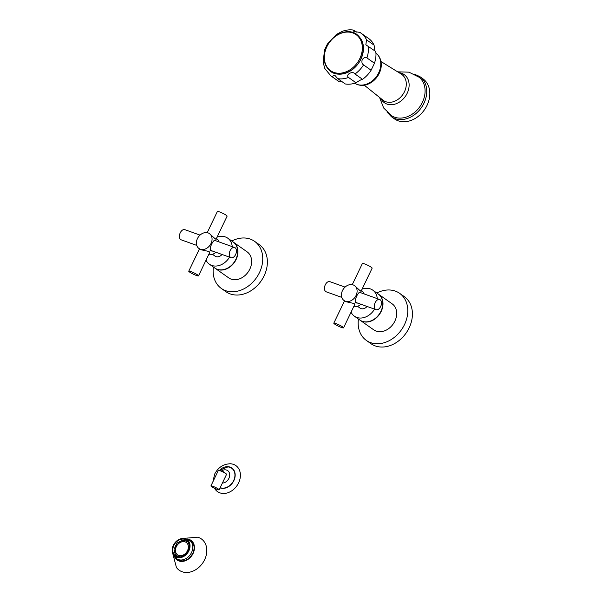 <?xml version="1.0" encoding="UTF-8"?>
<svg xmlns="http://www.w3.org/2000/svg" width="602" height="602" viewBox="0 0 602 602"><rect width="100%" height="100%" fill="white"/><g stroke="black" fill="none" stroke-linecap="round" stroke-linejoin="round"><path stroke-width="0.9" d="M225.487 476.581A2.28 1.783 125.2 0 1 225.058 477.491M219.241 470.41L227.842 466.926A11.378 8.902 125.2 0 1 233.651 480.577A11.378 8.902 -54.8 0 1 220.181 487.665M214.53 488.297A15.93 12.454 -54.8 0 0 226.412 493.158A15.93 12.454 -54.8 0 0 238.595 482.887A15.93 12.454 125.2 0 0 230.461 463.781C223.492 463.909 218.233 467.34 214.673 474.083L212.905 481.781M210.926 485.904A4.553 0.602 25.6 0 1 212.717 486.235A4.553 0.602 -154.4 0 1 217.074 488.245A4.553 0.602 -154.4 0 1 219.143 489.832A4.553 0.602 -154.4 0 1 217.352 489.509A4.553 0.602 25.6 0 1 212.995 487.492A4.553 0.602 25.6 0 1 210.926 485.904L218.345 470.418A4.553 0.602 25.6 0 1 218.661 470.35A4.553 0.602 25.6 0 1 220.136 470.749A4.553 0.602 -154.4 0 1 226.412 474.06C224.034 472.058 222.477 471.042 221.732 471.012L218.661 470.35M219.143 489.832L226.555 474.353A4.553 0.602 -154.4 0 0 226.412 474.06M374.459 63.24L371.11 70.231L363.57 64.911C361.998 63.955 361.546 62.232 362.193 59.733C363.789 57.559 365.361 56.949 366.927 57.912L374.459 63.24A26.164 20.46 -54.8 0 0 375.844 51.569L365.843 44.789L366.543 39.822L374.083 45.142L374.888 50.899M366.543 39.822A26.164 20.46 -54.8 0 0 361.027 33.118A26.164 20.46 -54.8 0 0 359.936 32.41L353.818 31.439L353.615 30.1C349.83 29.498 346 29.934 342.139 31.409L336.413 34.442L327.36 44.074L324.591 49.868L323.086 62.239L324.847 68.56L330.837 75.852A26.164 20.46 125.2 0 0 331.935 76.559L334.75 75.205L337.775 78.659L345.315 83.979A26.164 20.46 125.2 0 0 356.045 82.79L348.505 77.462C345.134 74.603 352.968 70.426 355.007 74.001L362.547 79.329C361.32 79.487 359.153 80.638 356.045 82.79M353.615 30.1L356.58 32.079M323.876 62.954L323.086 62.239M371.11 70.231A26.164 20.46 125.2 0 1 362.547 79.329M331.935 76.559L339.468 81.887A26.164 20.46 125.2 0 1 338.377 81.18L330.837 75.852M339.468 81.887L342.109 81.714M374.083 45.142A26.164 20.46 -54.8 0 0 368.567 38.445L359.83 32.35M375.55 52.818C379.192 55.557 381.104 59.365 381.284 64.256A17.97 14.049 -54.8 0 1 379.237 73.354A17.97 14.049 125.2 0 1 366.949 84.543C362.284 86.003 358.047 85.476 354.254 82.956M397.651 71.834L408.961 72.165L419.097 77.229A23.674 18.511 -54.8 0 1 422.393 102.355A23.674 18.511 125.2 0 1 391.812 115.855L383.647 107.991L379.561 97.441M394.491 118.895L391.413 116.72A24.584 19.226 125.2 0 0 423.951 103.22A24.584 19.226 -54.8 0 0 419.782 76.567L422.86 78.734A24.584 19.226 -54.8 0 1 427.029 105.395A24.584 19.226 125.2 0 1 394.491 118.895A24.584 19.226 125.2 0 1 393.016 117.706M188.599 542.613L188.486 542.575A9.105 7.119 -54.8 0 0 187.568 541.544L187.305 541.875A8.676 6.788 -54.8 0 0 186.861 541.522A8.676 6.788 -54.8 0 0 183.512 540.513L183.595 540.114A9.105 7.119 -54.8 0 0 182.105 540.28L182.09 540.671A8.676 6.788 -54.8 0 0 177.876 542.921L177.68 542.643A9.105 7.119 -54.8 0 0 176.491 543.899L176.74 544.125A8.676 6.788 -54.8 0 0 174.565 548.663L174.211 548.663A9.105 7.119 -54.8 0 0 174.023 550.281L174.384 550.205A8.676 6.788 -54.8 0 0 175.528 554.374L175.22 554.653A9.105 7.119 -54.8 0 0 175.498 555.021A9.105 7.119 -54.8 0 0 176.138 555.684L176.401 555.353A8.676 6.788 -54.8 0 0 176.845 555.699A8.676 6.788 -54.8 0 0 180.194 556.715L180.148 556.94M189.314 546.27A8.676 6.788 -54.8 0 0 188.178 542.853L188.9 543.365M182.135 556.421A8.676 6.788 -54.8 0 1 181.616 556.557L181.616 556.609M187.515 550.642A7.585 5.937 125.2 0 1 177.477 554.811A7.585 5.937 125.2 0 1 176.19 546.586A7.585 5.937 -54.8 0 1 186.229 542.417A7.585 5.937 -54.8 0 1 187.515 550.642M188.102 541.74L187.568 541.544M184.784 540.634L183.595 540.114M176.988 556.654L176.875 556.572A9.406 7.359 125.2 0 1 176.213 555.894L175.498 555.021M188.215 550.612A9.617 7.517 -54.8 0 0 186.582 540.182A9.617 7.517 -54.8 0 0 173.858 545.465A9.617 7.517 125.2 0 0 175.491 555.887A9.617 7.517 125.2 0 0 188.215 550.612M179.2 560.477A11.227 8.782 125.2 0 1 178.945 560.304L176.657 558.694A11.227 8.782 125.2 0 0 191.526 552.531A11.227 8.782 -54.8 0 0 189.615 540.348L182.308 538.451A10.377 8.112 125.2 0 1 188.855 550.868A10.377 8.112 125.2 0 1 179.847 557.73A10.377 8.112 125.2 0 1 172.428 552.44A10.377 8.112 125.2 0 1 173.361 545.314A10.377 8.112 125.2 0 1 182.308 538.451C178.425 539.046 175.445 541.333 173.361 545.299L172.428 552.44L176.657 558.694M190.608 541.048A11.408 8.925 125.2 0 1 191.466 541.469M178.327 560.056A11.408 8.925 125.2 0 1 177.65 559.393M192.151 542.146A11.227 8.782 -54.8 0 0 191.903 541.966L189.615 540.348M174.557 556.737A12.017 9.399 125.2 0 0 183.452 561.282A12.017 9.399 125.2 0 0 193.099 553.434A12.017 9.399 -54.8 0 0 187.071 539.023M172.744 553.501L176.424 567.453A19.181 15.005 125.2 0 0 204.627 559.717A19.181 15.005 -54.8 0 0 197.795 537.202L183.422 538.391M174.384 550.672L174.023 550.281M176.875 556.572L176.138 555.684M186.296 542.462A7.585 5.937 -54.8 0 0 176.311 546.669A7.585 5.937 125.2 0 0 177.537 554.856M359.274 292.324A5.403 3.288 -70.3 0 1 359.966 292.437L379.727 299.525A5.403 3.288 -70.3 0 0 374.971 303.077A5.403 3.288 -70.3 0 0 375.588 309.436A5.403 3.288 109.7 0 0 376.077 309.691L356.316 302.61A5.403 3.288 -70.3 0 1 355.827 302.354A5.403 3.288 -70.3 0 1 355.157 301.625M379.727 299.525A5.403 3.288 -70.3 0 1 380.216 299.781A5.403 3.288 109.7 0 1 380.833 306.14A5.403 3.288 109.7 0 1 376.077 309.691M360.162 292.188A5.704 3.477 -70.3 0 1 360.583 292.421A5.704 3.477 109.7 0 1 361.019 292.82M356.301 302.926A5.704 3.477 109.7 0 0 357.37 302.987M357.874 303.167L355.827 302.671C353.6 300.985 358.822 290.081 360.718 292.474L361.192 292.881M360.244 292.218L360.718 292.474M344.013 300.488A9.105 7.119 125.2 0 1 342.922 289.765A9.105 7.119 125.2 0 1 353.163 284.912A9.105 7.119 -54.8 0 1 354.518 285.619A9.105 7.119 -54.8 0 1 355.609 296.35A9.105 7.119 -54.8 0 1 345.367 301.196A9.105 7.119 125.2 0 1 344.013 300.488L346.173 301.76L354.194 303.543L354.728 305.214L354.081 305.869M361.403 290.585L361.509 291.067L360.274 290.856L354.518 285.619M353.69 306.674A9.105 7.119 -54.8 0 0 360.876 304.243M364.15 293.942A9.105 7.119 -54.8 0 0 361.937 290.856L360.959 290.164M359.356 307.441A6.073 4.748 125.2 0 0 360.094 308.134A6.073 4.748 125.2 0 0 360.997 308.608A6.073 4.748 -54.8 0 0 367.054 306.463M374.572 309.157A15.93 12.461 -54.8 0 1 356.775 317.42A15.93 12.461 125.2 0 1 354.405 316.193A15.93 12.461 125.2 0 1 351.064 312.152M362.08 289.163A15.93 12.461 125.2 0 1 370.426 288.937A15.93 12.461 -54.8 0 1 372.796 290.164L378.229 294.009A15.93 12.461 -54.8 0 1 380.14 312.784A15.93 12.461 -54.8 0 1 362.208 321.265A15.93 12.461 125.2 0 1 359.838 320.031L354.405 316.193M377.273 298.645A15.93 12.461 -54.8 0 0 372.796 290.164M360.086 320.211L373.782 329.881A15.93 12.461 125.2 0 0 376.152 331.108A15.93 12.461 125.2 0 0 394.077 322.627A15.93 12.461 125.2 0 0 392.165 303.852L378.477 294.182A15.93 12.461 -54.8 0 1 380.381 312.957A15.93 12.461 -54.8 0 1 362.457 321.438A15.93 12.461 125.2 0 1 360.086 320.211A15.93 12.461 125.2 0 1 359.966 320.121M358.431 319.037A28.828 22.552 -54.8 0 0 366.34 340.416A28.828 22.552 -54.8 0 0 370.621 342.643A28.828 22.552 125.2 0 0 403.062 327.292A28.828 22.552 125.2 0 0 399.608 293.317A28.828 22.552 125.2 0 0 395.318 291.097A28.828 22.552 -54.8 0 0 376.814 293.008M366.34 340.416L370.967 343.689A28.828 22.552 -54.8 0 0 375.257 345.917A28.828 22.552 125.2 0 0 407.697 330.566A28.828 22.552 125.2 0 0 404.243 296.59L399.608 293.317M360.809 291.82L372.141 268.168A5.403 0.715 25.6 0 0 369.688 266.28A5.403 0.715 25.6 0 0 364.526 263.887A5.403 0.715 -154.4 0 0 362.396 263.495L352.253 284.671M345.074 287.101L329.866 281.653A5.403 3.288 -70.3 0 0 325.11 285.205A5.403 3.288 -70.3 0 0 325.735 291.564A5.403 3.288 109.7 0 0 326.224 291.82L341.801 297.403M335.924 323.575A5.403 0.715 25.6 0 1 341.093 325.96A5.403 0.715 25.6 0 1 343.546 327.849A5.403 0.715 25.6 0 1 341.424 327.458A5.403 0.715 -154.4 0 1 336.262 325.065A5.403 0.715 -154.4 0 1 333.801 323.184A5.403 0.715 -154.4 0 1 335.924 323.575M214.237 240.326A5.403 3.288 -70.3 0 1 214.922 240.446L234.69 247.527A5.403 3.288 -70.3 0 0 229.934 251.087A5.403 3.288 -70.3 0 0 230.551 257.445A5.403 3.288 109.7 0 0 231.04 257.701L211.279 250.62A5.403 3.288 -70.3 0 1 210.79 250.364A5.403 3.288 -70.3 0 1 210.121 249.634M234.69 247.527A5.403 3.288 -70.3 0 1 235.179 247.791A5.403 3.288 109.7 0 1 235.796 254.149A5.403 3.288 109.7 0 1 231.04 257.701M215.125 240.198A5.704 3.477 -70.3 0 1 215.546 240.431A5.704 3.477 109.7 0 1 215.975 240.823M211.257 250.929A5.704 3.477 109.7 0 0 212.333 250.996M212.837 251.177L210.79 250.68C208.563 248.995 213.785 238.091 215.674 240.476L216.156 240.883M215.207 240.228L215.674 240.476M198.976 248.498A9.105 7.119 125.2 0 1 197.885 237.767A9.105 7.119 125.2 0 1 208.126 232.921A9.105 7.119 -54.8 0 1 209.481 233.621A9.105 7.119 -54.8 0 1 210.572 244.352A9.105 7.119 -54.8 0 1 200.331 249.198A9.105 7.119 125.2 0 1 198.976 248.498L201.136 249.77L209.157 251.546L209.692 253.216L209.044 253.871M216.366 238.595L216.472 239.069L215.238 238.866L209.481 233.621M208.653 254.684A9.105 7.119 -54.8 0 0 215.84 252.253M219.113 241.944A9.105 7.119 -54.8 0 0 216.893 238.866L215.922 238.174M214.312 255.451A6.073 4.748 125.2 0 0 215.057 256.143A6.073 4.748 125.2 0 0 215.96 256.61A6.073 4.748 -54.8 0 0 222.018 254.465M229.535 257.159A15.93 12.461 -54.8 0 1 211.738 265.429A15.93 12.461 125.2 0 1 209.368 264.203A15.93 12.461 125.2 0 1 206.027 260.162M217.044 237.173A15.93 12.461 125.2 0 1 225.381 236.947A15.93 12.461 -54.8 0 1 227.752 238.174L233.192 242.012A15.93 12.461 -54.8 0 1 235.096 260.786A15.93 12.461 -54.8 0 1 217.172 269.267A15.93 12.461 125.2 0 1 214.801 268.04L209.368 264.203M232.229 246.654A15.93 12.461 -54.8 0 0 227.752 238.174M215.049 268.214L228.737 277.891A15.93 12.461 125.2 0 0 231.108 279.117A15.93 12.461 125.2 0 0 249.032 270.637A15.93 12.461 125.2 0 0 247.129 251.862L233.441 242.192A15.93 12.461 -54.8 0 1 235.344 260.967A15.93 12.461 -54.8 0 1 217.42 269.448A15.93 12.461 125.2 0 1 215.049 268.214A15.93 12.461 125.2 0 1 214.929 268.131M213.394 267.04A28.828 22.552 -54.8 0 0 221.295 288.418A28.828 22.552 -54.8 0 0 225.584 290.646A28.828 22.552 125.2 0 0 258.025 275.302A28.828 22.552 125.2 0 0 254.571 241.327A28.828 22.552 125.2 0 0 250.281 239.099A28.828 22.552 -54.8 0 0 231.778 241.018M221.295 288.418L225.931 291.692A28.828 22.552 -54.8 0 0 230.22 293.919A28.828 22.552 125.2 0 0 262.653 278.575A28.828 22.552 125.2 0 0 259.206 244.6L254.571 241.327M215.772 239.829L227.105 216.171A5.403 0.715 25.6 0 0 224.651 214.282A5.403 0.715 25.6 0 0 219.482 211.896A5.403 0.715 -154.4 0 0 217.36 211.505L207.216 232.673M200.037 235.111L184.829 229.655A5.403 3.288 -70.3 0 0 180.073 233.215A5.403 3.288 -70.3 0 0 180.69 239.573A5.403 3.288 109.7 0 0 181.187 239.829L196.756 245.413M190.887 271.577A5.403 0.715 25.6 0 1 196.056 273.97A5.403 0.715 25.6 0 1 198.51 275.859A5.403 0.715 25.6 0 1 196.387 275.468A5.403 0.715 -154.4 0 1 191.218 273.075A5.403 0.715 -154.4 0 1 188.765 271.186A5.403 0.715 -154.4 0 1 190.887 271.577M221.476 470.93A7.096 5.553 125.2 0 1 228.271 471.118A7.096 5.553 125.2 0 1 228.91 478.342A7.096 5.553 -54.8 0 1 222.386 483.06M220.069 487.906A11.641 9.105 -54.8 0 0 233.847 480.652A11.641 9.105 125.2 0 0 232.289 468.341A11.641 9.105 125.2 0 0 220.294 469.485M359.823 58.56A22.071 17.262 125.2 0 1 333.884 72.383A22.071 17.262 125.2 0 1 326.856 46.745A22.071 17.262 -54.8 0 1 352.795 32.922A22.071 17.262 -54.8 0 1 359.823 58.56M337.052 73.986A22.522 17.616 125.2 0 0 360.891 59.207A22.522 17.616 -54.8 0 0 361.343 39.604M366.927 57.912A26.164 20.46 -54.8 0 0 368.304 46.249M348.505 77.462A26.164 20.46 125.2 0 1 337.775 78.659M363.57 64.911A26.164 20.46 125.2 0 1 355.007 74.001M354.683 83.249A18.451 14.433 125.2 0 0 378.681 72.827A18.451 14.433 -54.8 0 0 375.964 53.126M380.983 61.509L401.278 74.084A15.945 12.476 125.2 0 1 404.476 91.707A15.945 12.476 125.2 0 1 382.895 100.113L364.263 85.183M399.058 72.714A17.195 13.447 125.2 0 1 407.17 93.287A17.195 13.447 125.2 0 1 393.633 104.462A17.195 13.447 125.2 0 1 380.855 98.472M188.622 550.755A10.151 7.939 125.2 0 1 176.687 557.113A10.151 7.939 125.2 0 1 173.459 545.322A10.151 7.939 125.2 0 1 185.386 538.963A10.151 7.939 125.2 0 1 188.622 550.755M192.896 553.449A11.408 8.925 125.2 0 1 177.793 559.717A11.408 8.925 125.2 0 1 176.597 558.648M189.555 540.303A11.408 8.925 125.2 0 1 190.962 541.078A11.408 8.925 125.2 0 1 192.926 553.381M187.47 539.174A11.897 9.308 125.2 0 1 193.009 553.404A11.897 9.308 125.2 0 1 183.685 561.132A11.897 9.308 125.2 0 1 174.836 557.061M216.411 474.466L216.652 473.962M360.771 59.109C365.188 48.506 363.826 40.236 356.693 34.291C347.851 27.647 332.206 34.246 326.645 46.715C322.22 57.318 323.583 65.595 330.724 71.533C339.566 78.177 355.203 71.578 360.771 59.109M414.003 74.001L419.782 76.567M391.413 116.72L387.063 112.122M186.861 541.522L187.32 541.853M177.793 559.717C183.475 562.449 188.486 560.334 192.821 553.366C195.01 548.031 194.393 543.937 190.962 541.078M176.845 555.699L178.674 556.993M360.094 308.134L357.513 306.313M354.879 304.191L343.546 327.849M344.51 300.842L333.801 323.184M215.057 256.143L212.476 254.315M209.842 252.2L198.51 275.859M199.473 248.844L188.765 271.186"/></g></svg>

